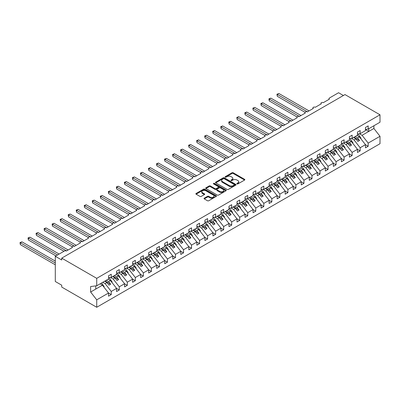 <?xml version="1.0" encoding="UTF-8"?>
<svg xmlns="http://www.w3.org/2000/svg" width="400" height="400" viewBox="0 0 400 400"><rect width="100%" height="100%" fill="white"/><g stroke="black" fill="none" stroke-linecap="round" stroke-linejoin="round"><path stroke-width="0.6" d="M237 183.915A0.625 0.36 0 0 0 237.885 183.915L244.58 180.05A0.89 0.515 0 0 0 244.845 179.685A0.89 0.515 0 0 0 244.58 179.32L233.235 172.77A0.89 0.515 0 0 0 231.97 172.77L225.275 176.635A0.625 0.36 0 0 0 225.09 176.89A0.625 0.36 0 0 0 225.275 177.145A0.625 0.36 0 0 0 226.155 177.145L227.025 176.645A2.855 1.645 0 0 1 231.06 176.645L232.005 177.19A2.855 1.645 0 0 1 232.84 178.355A2.855 1.645 0 0 1 232.005 179.52L231.135 180.02A0.625 0.36 0 0 0 230.955 180.275A0.625 0.36 0 0 0 231.135 180.53A0.625 0.36 0 0 0 232.02 180.53L232.885 180.03A2.855 1.645 0 0 1 236.92 180.03L237.87 180.575A2.855 1.645 0 0 1 238.705 181.74A2.855 1.645 0 0 1 237.87 182.905L237 183.405A0.625 0.36 0 0 0 236.82 183.66A0.625 0.36 0 0 0 237 183.915L237 183.405M204.295 198.175A0.89 0.515 0 0 0 204.03 198.54A0.89 0.515 0 0 0 204.295 198.905L207.475 200.74A0.89 0.515 0 0 0 208.74 200.74L216.18 196.445A0.89 0.515 0 0 0 216.44 196.085A0.89 0.515 0 0 0 216.18 195.72L204.83 189.165A0.89 0.515 0 0 0 203.57 189.165L196.13 193.46A0.89 0.515 0 0 0 195.865 193.825A0.89 0.515 0 0 0 196.13 194.19L199.975 196.41A0.89 0.515 0 0 0 201.235 196.41L204.42 194.57A0.89 0.515 0 0 0 204.68 194.21A0.89 0.515 0 0 0 204.42 193.845L202.51 192.745A2.385 1.375 0 0 1 201.815 191.77A2.385 1.375 0 0 1 203.285 190.495A2.385 1.375 0 0 1 205.885 190.795L213.355 195.11A2.385 1.375 0 0 1 214.055 196.085A2.385 1.375 0 0 1 212.585 197.355A2.385 1.375 0 0 1 209.985 197.055L208.74 196.34A0.89 0.515 0 0 0 207.475 196.34L204.295 198.175L204.295 198.905L207.475 197.08L207.475 196.34M365.485 129.39L368.18 129.055L380 122.23L380 114.795L344.99 94.585L61.72 258.13L61.72 259.985L55.295 256.275L64.45 250.99A1.365 0.785 0 0 1 66.375 250.99L72.48 247.47A1.365 0.785 0 0 1 72.08 246.915A1.365 0.785 0 0 1 72.92 246.185A1.365 0.785 0 0 1 74.405 246.355L80.51 242.835A1.365 0.785 0 0 1 80.11 242.275A1.365 0.785 0 0 1 80.95 241.55A1.365 0.785 0 0 1 82.435 241.72L88.535 238.2A1.365 0.785 0 0 1 88.14 237.64A1.365 0.785 0 0 1 88.98 236.915A1.365 0.785 0 0 1 90.465 237.085L96.565 233.56A1.365 0.785 0 0 1 96.17 233.005A1.365 0.785 0 0 1 97.01 232.28A1.365 0.785 0 0 1 98.495 232.45L104.595 228.925A1.365 0.785 0 0 1 104.195 228.37A1.365 0.785 0 0 1 105.04 227.645A1.365 0.785 0 0 1 106.525 227.815L112.625 224.29A1.365 0.785 0 0 1 112.225 223.735A1.365 0.785 0 0 1 113.065 223.01A1.365 0.785 0 0 1 114.55 223.18L120.655 219.655A1.365 0.785 0 0 1 120.255 219.1A1.365 0.785 0 0 1 121.095 218.37A1.365 0.785 0 0 1 122.58 218.54L128.685 215.02A1.365 0.785 0 0 1 128.285 214.465A1.365 0.785 0 0 1 129.125 213.735A1.365 0.785 0 0 1 130.61 213.905L136.715 210.385A1.365 0.785 0 0 1 136.315 209.825A1.365 0.785 0 0 1 137.155 209.1A1.365 0.785 0 0 1 138.64 209.27L144.74 205.75A1.365 0.785 0 0 1 144.345 205.19A1.365 0.785 0 0 1 145.185 204.465A1.365 0.785 0 0 1 146.67 204.635L152.77 201.11A1.365 0.785 0 0 1 152.375 200.555A1.365 0.785 0 0 1 153.215 199.83A1.365 0.785 0 0 1 154.7 200L160.8 196.475A1.365 0.785 0 0 1 160.4 195.92A1.365 0.785 0 0 1 161.245 195.195A1.365 0.785 0 0 1 162.73 195.365L168.83 191.84A1.365 0.785 0 0 1 168.43 191.285A1.365 0.785 0 0 1 169.27 190.56A1.365 0.785 0 0 1 170.755 190.73L176.86 187.205A1.365 0.785 0 0 1 176.46 186.65A1.365 0.785 0 0 1 177.3 185.92A1.365 0.785 0 0 1 178.785 186.095L184.89 182.57A1.365 0.785 0 0 1 184.49 182.015A1.365 0.785 0 0 1 185.33 181.285A1.365 0.785 0 0 1 186.815 181.455L192.92 177.935A1.365 0.785 0 0 1 192.52 177.38A1.365 0.785 0 0 1 193.36 176.65A1.365 0.785 0 0 1 194.845 176.82L200.945 173.3A1.365 0.785 0 0 1 200.55 172.74A1.365 0.785 0 0 1 201.39 172.015A1.365 0.785 0 0 1 202.875 172.185L208.975 168.665A1.365 0.785 0 0 1 208.575 168.105A1.365 0.785 0 0 1 209.42 167.38A1.365 0.785 0 0 1 210.905 167.55L217.005 164.025A1.365 0.785 0 0 1 216.605 163.47A1.365 0.785 0 0 1 217.45 162.745A1.365 0.785 0 0 1 218.935 162.915L225.035 159.39A1.365 0.785 0 0 1 224.635 158.835A1.365 0.785 0 0 1 225.475 158.11A1.365 0.785 0 0 1 226.96 158.28L233.065 154.755A1.365 0.785 0 0 1 232.665 154.2A1.365 0.785 0 0 1 233.505 153.475A1.365 0.785 0 0 1 234.99 153.645L241.095 150.12A1.365 0.785 0 0 1 240.695 149.565A1.365 0.785 0 0 1 241.535 148.835A1.365 0.785 0 0 1 243.02 149.01L249.125 145.485A1.365 0.785 0 0 1 248.725 144.93A1.365 0.785 0 0 1 249.565 144.2A1.365 0.785 0 0 1 251.05 144.37L257.15 140.85A1.365 0.785 0 0 1 256.755 140.295A1.365 0.785 0 0 1 257.595 139.565A1.365 0.785 0 0 1 259.08 139.735L265.18 136.215A1.365 0.785 0 0 1 264.78 135.655A1.365 0.785 0 0 1 265.625 134.93A1.365 0.785 0 0 1 267.11 135.1L273.21 131.58A1.365 0.785 0 0 1 272.81 131.02A1.365 0.785 0 0 1 273.655 130.295A1.365 0.785 0 0 1 275.14 130.465L281.24 126.94A1.365 0.785 0 0 1 280.84 126.385A1.365 0.785 0 0 1 281.68 125.66A1.365 0.785 0 0 1 283.165 125.83L289.27 122.305A1.365 0.785 0 0 1 288.87 121.75A1.365 0.785 0 0 1 289.71 121.025A1.365 0.785 0 0 1 291.195 121.195L297.3 117.67A1.365 0.785 0 0 1 296.9 117.115A1.365 0.785 0 0 1 297.74 116.385A1.365 0.785 0 0 1 299.225 116.56L305.33 113.035A1.365 0.785 0 0 1 304.93 112.48A1.365 0.785 0 0 1 305.77 111.75A1.365 0.785 0 0 1 307.255 111.92L313.355 108.4A1.365 0.785 0 0 1 312.96 107.845A1.365 0.785 0 0 1 313.8 107.115A1.365 0.785 0 0 1 315.285 107.285L321.385 103.765A1.365 0.785 0 0 1 320.985 103.205A1.365 0.785 0 0 1 321.83 102.48A1.365 0.785 0 0 1 323.315 102.65L329.415 99.13A1.365 0.785 180 0 1 329.015 98.57A1.365 0.785 180 0 1 329.415 98.015L338.57 92.73L343.385 95.51M380 114.795L96.725 278.34L61.72 258.13M227.085 189.42A0.89 0.515 0 0 0 228.345 189.42L235.785 185.125A0.89 0.515 0 0 0 236.05 184.76A0.89 0.515 0 0 0 235.785 184.4L224.44 177.845A0.89 0.515 0 0 0 223.175 177.845L215.735 182.14A0.89 0.515 0 0 0 215.475 182.505A0.89 0.515 0 0 0 215.735 182.87L227.085 189.42M213.81 184.05A0.625 0.36 0 0 1 214.445 184.14L214.445 183.395L225.985 190.06A0.89 0.515 0 0 1 226.245 190.42A0.89 0.515 0 0 1 225.985 190.785L218.545 195.08A0.89 0.515 0 0 1 217.28 195.08L205.935 188.53L205.935 187.8A0.89 0.515 0 0 0 205.67 188.165A0.89 0.515 0 0 0 205.935 188.53M205.935 187.8L209.115 185.965A0.89 0.515 0 0 1 210.38 185.965L214.98 188.62A0.89 0.515 0 0 0 216.24 188.62L218.355 187.4A0.89 0.515 0 0 0 218.615 187.035A0.89 0.515 0 0 0 218.355 186.675L213.56 183.905A0.625 0.36 0 0 1 213.38 183.65A0.625 0.36 0 0 1 213.765 183.32A0.625 0.36 0 0 1 214.445 183.395M96.725 278.34L96.725 285.78L108.545 278.955L108.545 275.785L111.245 274.225L111.245 277.395L108.545 277.735M111.245 277.395L116.575 274.32L116.575 271.15L119.275 269.59L119.275 272.76L116.575 273.095M119.275 272.76L124.605 269.685L124.605 266.51L127.305 264.955L127.305 268.125L124.605 268.46M127.305 268.125L132.635 265.045L132.635 261.875L135.33 260.32L135.33 263.49L132.635 263.825M135.33 263.49L140.665 260.41L140.665 257.24L143.36 255.685L143.36 258.855L140.665 259.19M143.36 258.855L148.695 255.775L148.695 252.605L151.39 251.05L151.39 254.22L148.695 254.555M151.39 254.22L156.72 251.14L156.72 247.97L159.42 246.41L159.42 249.585L156.72 249.92M159.42 249.585L164.75 246.505L164.75 243.335L167.45 241.775L167.45 244.945L164.75 245.285M167.45 244.945L172.78 241.87L172.78 238.7L175.48 237.14L175.48 240.31L172.78 240.65M175.48 240.31L180.81 237.235L180.81 234.065L183.51 232.505L183.51 235.675L180.81 236.01M183.51 235.675L188.84 232.6L188.84 229.425L191.535 227.87L191.535 231.04L188.84 231.375M191.535 231.04L196.87 227.96L196.87 224.79L199.565 223.235L199.565 226.405L196.87 226.74M199.565 226.405L204.9 223.325L204.9 220.155L207.595 218.6L207.595 221.77L204.9 222.105M207.595 221.77L212.925 218.69L212.925 215.52L215.625 213.96L215.625 217.135L212.925 217.47M215.625 217.135L220.955 214.055L220.955 210.885L223.655 209.325L223.655 212.5L220.955 212.835M223.655 212.5L228.985 209.42L228.985 206.25L231.685 204.69L231.685 207.86L228.985 208.2M231.685 207.86L237.015 204.785L237.015 201.615L239.715 200.055L239.715 203.225L237.015 203.56M239.715 203.225L245.045 200.15L245.045 196.975L247.74 195.42L247.74 198.59L245.045 198.925M247.74 198.59L253.075 195.515L253.075 192.34L255.77 190.785L255.77 193.955L253.075 194.29M255.77 193.955L261.105 190.875L261.105 187.705L263.8 186.15L263.8 189.32L261.105 189.655M263.8 189.32L269.13 186.24L269.13 183.07L271.83 181.515L271.83 184.685L269.13 185.02M271.83 184.685L277.16 181.605L277.16 178.435L279.86 176.875L279.86 180.05L277.16 180.385M279.86 180.05L285.19 176.97L285.19 173.8L287.89 172.24L287.89 175.41L285.19 175.75M287.89 175.41L293.22 172.335L293.22 169.165L295.915 167.605L295.915 170.775L293.22 171.115M295.915 170.775L301.25 167.7L301.25 164.53L303.945 162.97L303.945 166.14L301.25 166.475M303.945 166.14L309.28 163.065L309.28 159.89L311.975 158.335L311.975 161.505L309.28 161.84M311.975 161.505L317.305 158.425L317.305 155.255L320.005 153.7L320.005 156.87L317.305 157.205M320.005 156.87L325.335 153.79L325.335 150.62L328.035 149.065L328.035 152.235L325.335 152.57M328.035 152.235L333.365 149.155L333.365 145.985L336.065 144.43L336.065 147.6L333.365 147.935M336.065 147.6L341.395 144.52L341.395 141.35L344.095 139.79L344.095 142.965L341.395 143.3M344.095 142.965L349.425 139.885L349.425 136.715L352.12 135.155L352.12 138.325L349.425 138.665M352.12 138.325L357.455 135.25L357.455 132.08L360.15 130.52L360.15 133.69L357.455 134.03M108.545 293.065L111.245 294.625L111.245 291.45L116.575 288.375L110.475 280.57L108.115 279.205M102.78 282.285L105.14 283.645L111.245 291.45M116.575 288.43L119.275 289.99L119.275 286.815L124.605 283.74L118.505 275.93L116.14 274.57M110.53 277.485L113.17 279.01L119.275 286.815M124.605 283.795L127.305 285.35L127.305 282.18L132.635 279.105L126.53 271.295L124.17 269.935M118.56 272.85L121.2 274.375L127.305 282.18M132.635 279.16L135.33 280.715L135.33 277.545L140.665 274.465L134.56 266.66L132.2 265.3M126.59 268.215L129.23 269.74L135.33 277.545M140.665 274.525L143.36 276.08L143.36 272.91L148.695 269.83L142.59 262.025L140.23 260.66M134.62 263.58L137.26 265.105L143.36 272.91M148.695 269.885L151.39 271.445L151.39 268.275L156.72 265.195L150.62 257.39L148.26 256.025M142.65 258.945L145.29 260.47L151.39 268.275M156.72 265.25L159.42 266.81L159.42 263.64L164.75 260.56L158.65 252.755L156.29 251.39M150.675 254.305L153.32 255.83L159.42 263.64M164.75 260.615L167.45 262.175L167.45 259.005L172.78 255.925L166.68 248.12L164.32 246.755M158.705 249.67L161.345 251.195L167.45 259.005M172.78 255.98L175.48 257.54L175.48 254.365L180.81 251.29L174.71 243.48L172.345 242.12M166.735 245.035L169.375 246.56L175.48 254.365M180.81 251.345L183.51 252.9L183.51 249.73L188.84 246.655L182.735 238.845L180.375 237.485M174.765 240.4L177.405 241.925L183.51 249.73M188.84 246.71L191.535 248.265L191.535 245.095L196.87 242.02L190.765 234.21L188.405 232.85M182.795 235.765L185.435 237.29L191.535 245.095M196.87 242.075L199.565 243.63L199.565 240.46L204.9 237.38L198.795 229.575L196.435 228.215M190.825 231.13L193.465 232.655L199.565 240.46M204.9 237.44L207.595 238.995L207.595 235.825L212.925 232.745L206.825 224.94L204.465 223.575M198.855 226.495L201.495 228.02L207.595 235.825M212.925 232.8L215.625 234.36L215.625 231.19L220.955 228.11L214.855 220.305L212.495 218.94M206.88 221.86L209.525 223.38L215.625 231.19M220.955 228.165L223.655 229.725L223.655 226.555L228.985 223.475L222.885 215.67L220.525 214.305M214.91 217.22L217.55 218.745L223.655 226.555M228.985 223.53L231.685 225.09L231.685 221.915L237.015 218.84L230.915 211.035L228.55 209.67M222.94 212.585L225.58 214.11L231.685 221.915M237.015 218.895L239.715 220.455L239.715 217.28L245.045 214.205L238.94 206.395L236.58 205.035M230.97 207.95L233.61 209.475L239.715 217.28M245.045 214.26L247.74 215.815L247.74 212.645L253.075 209.57L246.97 201.76L244.61 200.4M239 203.315L241.64 204.84L247.74 212.645M253.075 209.625L255.77 211.18L255.77 208.01L261.105 204.93L255 197.125L252.64 195.765M247.03 198.68L249.67 200.205L255.77 208.01M261.105 204.99L263.8 206.545L263.8 203.375L269.13 200.295L263.03 192.49L260.67 191.125M255.06 194.045L257.7 195.57L263.8 203.375M269.13 200.35L271.83 201.91L271.83 198.74L277.16 195.66L271.06 187.855L268.7 186.49M263.085 189.41L265.725 190.935L271.83 198.74M277.16 195.715L279.86 197.275L279.86 194.105L285.19 191.025L279.09 183.22L276.725 181.855M271.115 184.775L273.755 186.295L279.86 194.105M285.19 191.08L287.89 192.64L287.89 189.47L293.22 186.39L287.115 178.585L284.755 177.22M279.145 180.135L281.785 181.66L287.89 189.47M293.22 186.445L295.915 188.005L295.915 184.83L301.25 181.755L295.145 173.95L292.785 172.585M287.175 175.5L289.815 177.025L295.915 184.83M301.25 181.81L303.945 183.365L303.945 180.195L309.28 177.12L303.175 169.31L300.815 167.95M295.205 170.865L297.845 172.39L303.945 180.195M309.28 177.175L311.975 178.73L311.975 175.56L317.305 172.485L311.205 164.675L308.845 163.315M303.235 166.23L305.875 167.755L311.975 175.56M317.305 172.54L320.005 174.095L320.005 170.925L325.335 167.845L319.235 160.04L316.875 158.68M311.265 161.595L313.905 163.12L320.005 170.925M325.335 167.905L328.035 169.46L328.035 166.29L333.365 163.21L327.265 155.405L324.905 154.04M319.29 156.96L321.93 158.485L328.035 166.29M333.365 163.265L336.065 164.825L336.065 161.655L341.395 158.575L335.295 150.77L332.93 149.405M327.32 152.325L329.96 153.845L336.065 161.655M341.395 158.63L344.095 160.19L344.095 157.02L349.425 153.94L343.32 146.135L340.96 144.77M335.35 147.685L337.99 149.21L344.095 157.02M349.425 153.995L352.12 155.555L352.12 152.385L357.455 149.305L351.35 141.5L348.99 140.135M343.38 143.05L346.02 144.575L352.12 152.385M357.455 149.36L360.15 150.92L360.15 147.745L365.485 144.67L365.485 147.84L368.18 146.28L368.18 143.11L380 136.29L380 143.725L96.725 307.27L61.72 287.06L61.72 285.205L55.295 281.495L55.295 256.275M351.41 138.415L354.05 139.94L360.15 147.745M368.18 129.055L368.18 125.885L365.485 127.445L365.485 130.615L360.15 133.69M365.485 144.725L368.18 146.28M359.44 133.78L362.08 135.305L368.18 143.11M96.725 285.78L90.625 286.54L90.625 292.025L102.445 285.205L100.085 283.84M102.445 285.205L108.545 293.01L108.545 296.18L111.245 294.625M119.275 289.99L116.575 291.545L116.575 288.375M127.305 285.35L124.605 286.91L124.605 283.74M135.33 280.715L132.635 282.275L132.635 279.105M143.36 276.08L140.665 277.64L140.665 274.465M151.39 271.445L148.695 273L148.695 269.83M159.42 266.81L156.72 268.365L156.72 265.195M167.45 262.175L164.75 263.73L164.75 260.56M175.48 257.54L172.78 259.095L172.78 255.925M183.51 252.9L180.81 254.46L180.81 251.29M191.535 248.265L188.84 249.825L188.84 246.655M199.565 243.63L196.87 245.19L196.87 242.02M207.595 238.995L204.9 240.555L204.9 237.38M215.625 234.36L212.925 235.915L212.925 232.745M223.655 229.725L220.955 231.28L220.955 228.11M231.685 225.09L228.985 226.645L228.985 223.475M239.715 220.455L237.015 222.01L237.015 218.84M247.74 215.815L245.045 217.375L245.045 214.205M255.77 211.18L253.075 212.74L253.075 209.57M263.8 206.545L261.105 208.105L261.105 204.93M271.83 201.91L269.13 203.47L269.13 200.295M279.86 197.275L277.16 198.83L277.16 195.66M287.89 192.64L285.19 194.195L285.19 191.025M295.915 188.005L293.22 189.56L293.22 186.39M303.945 183.365L301.25 184.925L301.25 181.755M311.975 178.73L309.28 180.29L309.28 177.12M320.005 174.095L317.305 175.655L317.305 172.485M328.035 169.46L325.335 171.02L325.335 167.845M336.065 164.825L333.365 166.38L333.365 163.21M344.095 160.19L341.395 161.745L341.395 158.575M352.12 155.555L349.425 157.11L349.425 153.94M360.15 150.92L357.455 152.475L357.455 149.305M90.625 292.025L96.725 299.835L108.545 293.01M96.725 299.835L96.725 307.27M105.14 283.645L107.005 282.57L109.01 285.14L110.62 284.21L108.61 281.645L110.475 280.57M104.645 281.205L107.005 282.57M106.25 280.28L108.61 281.645M113.17 279.01L115.035 277.935L117.04 280.505L118.65 279.575L116.64 277.01L118.505 275.93M112.675 276.57L115.035 277.935M114.28 275.645L116.64 277.01M121.2 274.375L123.065 273.3L125.07 275.865L126.675 274.94L124.67 272.37L126.53 271.295M120.705 271.935L123.065 273.3M122.31 271.01L124.67 272.37M129.23 269.74L131.095 268.665L133.1 271.23L134.705 270.305L132.7 267.735L134.56 266.66M128.73 267.3L131.095 268.665M130.34 266.375L132.7 267.735M137.26 265.105L139.12 264.03L141.13 266.595L142.735 265.67L140.73 263.1L142.59 262.025M136.76 262.665L139.12 264.03M138.365 261.74L140.73 263.1M145.29 260.47L147.15 259.39L149.16 261.96L150.765 261.035L148.755 258.465L150.62 257.39M144.79 258.03L147.15 259.39M146.395 257.1L148.755 258.465M153.32 255.83L155.18 254.755L157.19 257.325L158.795 256.4L156.785 253.83L158.65 252.755M152.82 253.395L155.18 254.755M154.425 252.465L156.785 253.83M161.345 251.195L163.21 250.12L165.215 252.69L166.825 251.76L164.815 249.195L166.68 248.12M160.85 248.76L163.21 250.12M162.455 247.83L164.815 249.195M169.375 246.56L171.24 245.485L173.245 248.055L174.85 247.125L172.845 244.56L174.71 243.48M168.88 244.12L171.24 245.485M170.485 243.195L172.845 244.56M177.405 241.925L179.27 240.85L181.275 243.42L182.88 242.49L180.875 239.92L182.735 238.845M176.91 239.485L179.27 240.85M178.515 238.56L180.875 239.92M185.435 237.29L187.3 236.215L189.305 238.78L190.91 237.855L188.905 235.285L190.765 234.21M184.935 234.85L187.3 236.215M186.545 233.925L188.905 235.285M193.465 232.655L195.325 231.58L197.335 234.145L198.94 233.22L196.935 230.65L198.795 229.575M192.965 230.215L195.325 231.58M194.57 229.29L196.935 230.65M201.495 228.02L203.355 226.94L205.365 229.51L206.97 228.585L204.96 226.015L206.825 224.94M200.995 225.58L203.355 226.94M202.6 224.65L204.96 226.015M209.525 223.38L211.385 222.305L213.395 224.875L215 223.95L212.99 221.38L214.855 220.305M209.025 220.945L211.385 222.305M210.63 220.015L212.99 221.38M217.55 218.745L219.415 217.67L221.42 220.24L223.03 219.31L221.02 216.745L222.885 215.67M217.055 216.31L219.415 217.67M218.66 215.38L221.02 216.745M225.58 214.11L227.445 213.035L229.45 215.605L231.055 214.675L229.05 212.11L230.915 211.035M225.085 211.675L227.445 213.035M226.69 210.745L229.05 212.11M233.61 209.475L235.475 208.4L237.48 210.97L239.085 210.04L237.08 207.475L238.94 206.395M233.11 207.035L235.475 208.4M234.72 206.11L237.08 207.475M241.64 204.84L243.5 203.765L245.51 206.335L247.115 205.405L245.11 202.835L246.97 201.76M241.14 202.4L243.5 203.765M242.75 201.475L245.11 202.835M249.67 200.205L251.53 199.13L253.54 201.695L255.145 200.77L253.14 198.2L255 197.125M249.17 197.765L251.53 199.13M250.775 196.84L253.14 198.2M257.7 195.57L259.56 194.495L261.57 197.06L263.175 196.135L261.165 193.565L263.03 192.49M257.2 193.13L259.56 194.495M258.805 192.205L261.165 193.565M265.725 190.935L267.59 189.855L269.6 192.425L271.205 191.5L269.195 188.93L271.06 187.855M265.23 188.495L267.59 189.855M266.835 187.565L269.195 188.93M273.755 186.295L275.62 185.22L277.625 187.79L279.235 186.865L277.225 184.295L279.09 183.22M273.26 183.86L275.62 185.22M274.865 182.93L277.225 184.295M281.785 181.66L283.65 180.585L285.655 183.155L287.26 182.225L285.255 179.66L287.115 178.585M281.29 179.225L283.65 180.585M282.895 178.295L285.255 179.66M289.815 177.025L291.68 175.95L293.685 178.52L295.29 177.59L293.285 175.025L295.145 173.95M289.315 174.585L291.68 175.95M290.925 173.66L293.285 175.025M297.845 172.39L299.705 171.315L301.715 173.885L303.32 172.955L301.315 170.385L303.175 169.31M297.345 169.95L299.705 171.315M298.95 169.025L301.315 170.385M305.875 167.755L307.735 166.68L309.745 169.245L311.35 168.32L309.34 165.75L311.205 164.675M305.375 165.315L307.735 166.68M306.98 164.39L309.34 165.75M313.905 163.12L315.765 162.045L317.775 164.61L319.38 163.685L317.37 161.115L319.235 160.04M313.405 160.68L315.765 162.045M315.01 159.755L317.37 161.115M321.93 158.485L323.795 157.41L325.805 159.975L327.41 159.05L325.4 156.48L327.265 155.405M321.435 156.045L323.795 157.41M323.04 155.12L325.4 156.48M329.96 153.845L331.825 152.77L333.83 155.34L335.44 154.415L333.43 151.845L335.295 150.77M329.465 151.41L331.825 152.77M331.07 150.48L333.43 151.845M337.99 149.21L339.855 148.135L341.86 150.705L343.465 149.78L341.46 147.21L343.32 146.135M337.495 146.775L339.855 148.135M339.1 145.845L341.46 147.21M346.02 144.575L347.885 143.5L349.89 146.07L351.495 145.14L349.49 142.575L351.35 141.5M345.52 142.14L347.885 143.5M347.13 141.21L349.49 142.575M354.05 139.94L355.91 138.865L357.92 141.435L359.525 140.505L357.52 137.94L359.38 136.86L365.485 144.67M353.55 137.5L355.91 138.865M355.155 136.575L357.52 137.94M359.38 136.86L357.02 135.5M362.08 135.305L373.9 128.48L380 136.29M365.485 129.555L368.76 131.45L368.76 128.72M373.9 125.755L373.9 128.48M95.765 289.06L95.765 285.9M353.935 137.28L359.525 140.505M345.91 141.915L351.495 145.14M337.88 146.55L343.465 149.78M329.85 151.185L335.44 154.415M321.82 155.82L327.41 159.05M313.79 160.46L319.38 163.685M305.76 165.095L311.35 168.32M297.73 169.73L303.32 172.955M289.705 174.365L295.29 177.59M281.675 179L287.26 182.225M273.645 183.635L279.235 186.865M265.615 188.27L271.205 191.5M257.585 192.905L263.175 196.135M249.555 197.545L255.145 200.77M241.525 202.18L247.115 205.405M233.5 206.815L239.085 210.04M225.47 211.45L231.055 214.675M217.44 216.085L223.03 219.31M209.41 220.72L215 223.95M201.38 225.355L206.97 228.585M193.35 229.995L198.94 233.22M185.32 234.63L190.91 237.855M177.295 239.265L182.88 242.49M169.265 243.9L174.85 247.125M161.235 248.535L166.825 251.76M153.205 253.17L158.795 256.4M145.175 257.805L150.765 261.035M137.145 262.44L142.735 265.67M129.115 267.08L134.705 270.305M121.09 271.715L126.675 274.94M113.06 276.35L118.65 279.575M105.03 280.985L110.62 284.21M237.25 184.005L237.87 183.645A2.855 1.645 0 0 0 238.705 182.48L238.705 181.74M232.84 178.355L232.84 179.095A2.855 1.645 0 0 1 232.005 180.26L231.385 180.62M244.58 179.32L244.58 180.05L233.235 173.51A0.89 0.515 0 0 0 231.97 173.51L225.525 177.235M235.785 184.4L235.785 185.125L224.44 178.585A0.89 0.515 0 0 0 223.175 178.585L215.75 182.875M234.21 185.015A0.625 0.36 0 0 0 234.395 184.76A0.625 0.36 0 0 0 234.21 184.505L224.25 178.755A0.625 0.36 0 0 0 223.365 178.755L222.45 179.285A2.855 1.645 0 0 0 221.615 180.45A2.855 1.645 0 0 0 222.45 181.615L229.26 185.545A2.855 1.645 0 0 0 233.295 185.545L234.21 185.015L234.21 185.76A0.625 0.36 0 0 0 234.395 185.505L234.395 184.76M221.615 180.45L221.615 181.19A2.855 1.645 0 0 0 222.45 182.355L222.45 181.615M234.21 185.76L233.295 186.285A2.855 1.645 0 0 1 229.26 186.285L222.45 182.355M205.945 188.535L209.115 186.705L209.115 185.965M218.615 187.035L218.615 187.78A0.89 0.515 0 0 1 218.355 188.145L216.24 189.36A0.89 0.515 0 0 1 214.98 189.36L210.38 186.705A0.89 0.515 0 0 0 209.115 186.705M214.445 184.14L225.97 190.795M219.755 191.38A2.385 1.375 0 0 0 222.355 191.675A2.385 1.375 0 0 0 223.83 190.405A2.385 1.375 0 0 0 223.13 189.43L220.495 187.91A0.89 0.515 0 0 0 219.235 187.91L217.125 189.13A0.89 0.515 0 0 0 216.865 189.495A0.89 0.515 0 0 0 217.125 189.86L219.755 191.38L219.755 192.12A2.385 1.375 0 0 0 222.355 192.42A2.385 1.375 0 0 0 223.83 191.145L223.83 190.405M216.865 189.495L216.865 190.235A0.89 0.515 0 0 0 217.125 190.6L217.125 189.86M219.755 192.12L217.125 190.6M214.055 196.085L214.055 196.825A2.385 1.375 0 0 1 212.585 198.095A2.385 1.375 0 0 1 209.985 197.8L208.74 197.08A0.89 0.515 0 0 0 207.475 197.08M201.815 191.77L201.815 192.51A2.385 1.375 0 0 0 202.51 193.485L202.51 192.745M204.41 194.58L202.51 193.485M216.18 195.72L216.18 196.445L204.83 189.91A0.89 0.515 0 0 0 203.57 189.91L196.14 194.195M276.935 94.235L277.29 94.435L277.29 96.29L276.935 94.235L278.895 93.51L277.29 94.435L307.415 111.83M277.29 96.29L304.975 112.275M278.895 93.51L309.02 110.905M358.01 133.96L361.05 138.235L360.64 138.47M361.05 138.235L360.72 138.575M268.905 98.87L269.26 99.075L269.26 100.925L268.905 98.87L270.865 98.145L269.26 99.075L299.385 116.465M269.26 100.925L296.945 116.91M270.865 98.145L300.99 115.54M349.985 138.595L353.02 142.87L352.61 143.105M353.02 142.87L352.69 143.21M260.88 103.505L261.23 103.71L261.23 105.565L260.88 103.505L262.835 102.78L261.23 103.71L291.355 121.1M261.23 105.565L288.915 121.545M262.835 102.78L292.96 120.175M341.955 143.23L344.99 147.505L344.58 147.74M344.99 147.505L344.66 147.845M252.85 108.14L253.2 108.345L253.2 110.2L252.85 108.14L254.81 107.415L253.2 108.345L283.325 125.735M253.2 110.2L280.885 126.18M254.81 107.415L284.935 124.81M333.925 147.865L336.965 152.14L336.55 152.38M336.965 152.14L336.63 152.48M244.82 112.775L245.17 112.98L245.17 114.835L244.82 112.775L246.78 112.05L245.17 112.98L275.3 130.37M245.17 114.835L272.86 130.82M246.78 112.05L276.905 129.445M325.895 152.5L328.935 156.775L328.52 157.015M328.935 156.775L328.6 157.115M236.79 117.41L237.145 117.615L237.145 119.47L236.79 117.41L238.75 116.69L237.145 117.615L267.27 135.01M237.145 119.47L264.83 135.455M238.75 116.69L268.875 134.08M317.865 157.135L320.905 161.41L320.49 161.65M320.905 161.41L320.575 161.755M228.76 122.045L229.115 122.25L229.115 124.105L228.76 122.045L230.72 121.325L229.115 122.25L259.24 139.645M229.115 124.105L256.8 140.09M230.72 121.325L260.845 138.715M309.835 161.77L312.875 166.045L312.465 166.285M312.875 166.045L312.545 166.39M220.73 126.685L221.085 126.885L221.085 128.74L220.73 126.685L222.69 125.96L221.085 126.885L251.21 144.28M221.085 128.74L248.77 144.725M222.69 125.96L252.815 143.35M301.805 166.41L304.845 170.68L304.435 170.92M304.845 170.68L304.515 171.025M212.7 131.32L213.055 131.52L213.055 133.375L212.7 131.32L214.66 130.595L213.055 131.52L243.18 148.915M213.055 133.375L240.74 149.36M214.66 130.595L244.785 147.99M293.78 171.045L296.815 175.32L296.405 175.555M296.815 175.32L296.485 175.66M204.675 135.955L205.025 136.16L205.025 138.01L204.675 135.955L206.63 135.23L205.025 136.16L235.15 153.55M205.025 138.01L232.71 153.995M206.63 135.23L236.76 152.625M285.75 175.68L288.785 179.955L288.375 180.19M288.785 179.955L288.455 180.295M196.645 140.59L196.995 140.795L196.995 142.65L196.645 140.59L198.605 139.865L196.995 140.795L227.12 158.185M196.995 142.65L224.68 158.63M198.605 139.865L228.73 157.26M277.72 180.315L280.76 184.59L280.345 184.83M280.76 184.59L280.425 184.93M188.615 145.225L188.97 145.43L188.97 147.285L188.615 145.225L190.575 144.5L188.97 145.43L219.095 162.82M188.97 147.285L216.655 163.265M190.575 144.5L220.7 161.895M269.69 184.95L272.73 189.225L272.315 189.465M272.73 189.225L272.395 189.565M180.585 149.86L180.94 150.065L180.94 151.92L180.585 149.86L182.545 149.14L180.94 150.065L211.065 167.46M180.94 151.92L208.625 167.905M182.545 149.14L212.67 166.53M261.66 189.585L264.7 193.86L264.285 194.1M264.7 193.86L264.37 194.2M172.555 154.495L172.91 154.7L172.91 156.555L172.555 154.495L174.515 153.775L172.91 154.7L203.035 172.095M172.91 156.555L200.595 172.54M174.515 153.775L204.64 171.165M253.63 194.22L256.67 198.495L256.26 198.735M256.67 198.495L256.34 198.84M164.525 159.13L164.88 159.335L164.88 161.19L164.525 159.13L166.485 158.41L164.88 159.335L195.005 176.73M164.88 161.19L192.565 177.175M166.485 158.41L196.61 175.8M245.6 198.855L248.64 203.13L248.23 203.37M248.64 203.13L248.31 203.475M156.5 163.77L156.85 163.97L156.85 165.825L156.5 163.77L158.455 163.045L156.85 163.97L186.975 181.365M156.85 165.825L184.535 181.81M158.455 163.045L188.58 180.435M237.575 203.495L240.61 207.77L240.2 208.005M240.61 207.77L240.28 208.11M148.47 168.405L148.82 168.605L148.82 170.46L148.47 168.405L150.425 167.68L148.82 168.605L178.945 186M148.82 170.46L176.505 186.445M150.425 167.68L180.555 185.075M229.545 208.13L232.585 212.405L232.17 212.64M232.585 212.405L232.25 212.745M140.44 173.04L140.79 173.245L140.79 175.095L140.44 173.04L142.4 172.315L140.79 173.245L170.92 190.635M140.79 175.095L168.475 191.08M142.4 172.315L172.525 189.71M221.515 212.765L224.555 217.04L224.14 217.275M224.555 217.04L224.22 217.38M132.41 177.675L132.765 177.88L132.765 179.735L132.41 177.675L134.37 176.95L132.765 177.88L162.89 195.27M132.765 179.735L160.45 195.715M134.37 176.95L164.495 194.345M213.485 217.4L216.525 221.675L216.11 221.915M216.525 221.675L216.19 222.015M124.38 182.31L124.735 182.515L124.735 184.37L124.38 182.31L126.34 181.585L124.735 182.515L154.86 199.905M124.735 184.37L152.42 200.355M126.34 181.585L156.465 198.98M205.455 222.035L208.495 226.31L208.08 226.55M208.495 226.31L208.165 226.65M116.35 186.945L116.705 187.15L116.705 189.005L116.35 186.945L118.31 186.225L116.705 187.15L146.83 204.545M116.705 189.005L144.39 204.99M118.31 186.225L148.435 203.615M197.425 226.67L200.465 230.945L200.055 231.185M200.465 230.945L200.135 231.29M108.32 191.58L108.675 191.785L108.675 193.64L108.32 191.58L110.28 190.86L108.675 191.785L138.8 209.18M108.675 193.64L136.36 209.625M110.28 190.86L140.405 208.25M189.395 231.305L192.435 235.58L192.025 235.82M192.435 235.58L192.105 235.925M100.295 196.22L100.645 196.42L100.645 198.275L100.295 196.22L102.25 195.495L100.645 196.42L130.77 213.815M100.645 198.275L128.33 214.26M102.25 195.495L132.375 212.885M181.37 235.945L184.405 240.215L183.995 240.455M184.405 240.215L184.075 240.56M92.265 200.855L92.615 201.055L92.615 202.91L92.265 200.855L94.22 200.13L92.615 201.055L122.74 218.45M92.615 202.91L120.3 218.895M94.22 200.13L124.35 217.525M173.34 240.58L176.38 244.855L175.965 245.09M176.38 244.855L176.045 245.195M84.235 205.49L84.585 205.695L84.585 207.545L84.235 205.49L86.195 204.765L84.585 205.695L114.715 223.085M84.585 207.545L112.275 223.53M86.195 204.765L116.32 222.16M165.31 245.215L168.35 249.49L167.935 249.725M168.35 249.49L168.015 249.83M76.205 210.125L76.56 210.33L76.56 212.185L76.205 210.125L78.165 209.4L76.56 210.33L106.685 227.72M76.56 212.185L104.245 228.165M78.165 209.4L108.29 226.795M157.28 249.85L160.32 254.125L159.905 254.36M160.32 254.125L159.99 254.465M68.175 214.76L68.53 214.965L68.53 216.82L68.175 214.76L70.135 214.035L68.53 214.965L98.655 232.355M68.53 216.82L96.215 232.8M70.135 214.035L100.26 231.43M149.25 254.485L152.29 258.76L151.875 259M152.29 258.76L151.96 259.1M60.145 219.395L60.5 219.6L60.5 221.455L60.145 219.395L62.105 218.675L60.5 219.6L90.625 236.99M60.5 221.455L88.185 237.44M62.105 218.675L92.23 236.065M141.22 259.12L144.26 263.395L143.85 263.635M144.26 263.395L143.93 263.735M52.115 224.03L52.47 224.235L52.47 226.09L52.115 224.03L54.075 223.31L52.47 224.235L82.595 241.63M52.47 226.09L80.155 242.075M54.075 223.31L84.2 240.7M133.19 263.755L136.23 268.03L135.82 268.27M136.23 268.03L135.9 268.375M44.09 228.665L44.44 228.87L44.44 230.725L44.09 228.665L46.045 227.945L44.44 228.87L74.565 246.265M44.44 230.725L72.125 246.71M46.045 227.945L76.17 245.335M125.165 268.39L128.2 272.665L127.79 272.905M128.2 272.665L127.87 273.01M36.06 233.305L36.41 233.505L36.41 235.36L36.06 233.305L38.015 232.58L36.41 233.505L66.535 250.9M36.41 235.36L63.97 251.27M38.015 232.58L68.145 249.97M117.135 273.03L120.175 277.305L119.76 277.54M120.175 277.305L119.84 277.645M28.03 237.94L28.38 238.14L28.38 239.995L28.03 237.94L29.99 237.215L28.38 238.14L57.545 254.98M28.38 239.995L55.94 255.905M29.99 237.215L59.15 254.05M109.105 277.665L112.145 281.94L111.73 282.175M112.145 281.94L111.81 282.28M20 242.575L20.355 242.78L20.355 244.63L20 242.575L21.96 241.85L20.355 242.78L55.295 262.95M20.355 244.63L55.295 264.805M21.96 241.85L55.295 261.1M101.565 282.985L104.115 286.575L103.7 286.81M104.115 286.575L103.785 286.915M237.87 183.645L237.87 182.905M231.135 180.53L231.135 180.02M232.005 180.26L232.005 179.52M225.275 177.145L225.275 176.635M231.97 173.51L231.97 172.77M233.235 173.51L233.235 172.77M215.735 182.87L215.735 182.14M223.175 178.585L223.175 177.845M224.44 178.585L224.44 177.845M229.26 186.285L229.26 185.545M233.295 186.285L233.295 185.545M210.38 186.705L210.38 185.965M214.98 189.36L214.98 188.62M216.24 189.36L216.24 188.62M218.355 188.145L218.355 187.4M225.985 190.785L225.985 190.06M208.74 197.08L208.74 196.34M209.985 197.8L209.985 197.055M204.42 194.57L204.42 193.845M196.13 194.19L196.13 193.46M203.57 189.91L203.57 189.165M204.83 189.91L204.83 189.165M320.985 103.995L320.985 103.205M329.015 99.36L329.015 98.57M312.96 108.63L312.96 107.845M304.93 113.265L304.93 112.48M296.9 117.9L296.9 117.115M288.87 122.535L288.87 121.75M280.84 127.17L280.84 126.385M272.81 131.81L272.81 131.02M264.78 136.445L264.78 135.655M256.755 141.08L256.755 140.295M248.725 145.715L248.725 144.93M240.695 150.35L240.695 149.565M232.665 154.985L232.665 154.2M224.635 159.62L224.635 158.835M216.605 164.26L216.605 163.47M208.575 168.895L208.575 168.105M200.55 173.53L200.55 172.74M192.52 178.165L192.52 177.38M184.49 182.8L184.49 182.015M176.46 187.435L176.46 186.65M168.43 192.07L168.43 191.285M160.4 196.705L160.4 195.92M152.375 201.345L152.375 200.555M144.345 205.98L144.345 205.19M136.315 210.615L136.315 209.825M128.285 215.25L128.285 214.465M120.255 219.885L120.255 219.1M112.225 224.52L112.225 223.735M104.195 229.155L104.195 228.37M96.17 233.79L96.17 233.005M88.14 238.43L88.14 237.64M80.11 243.065L80.11 242.275M72.08 247.7L72.08 246.915"/></g></svg>
